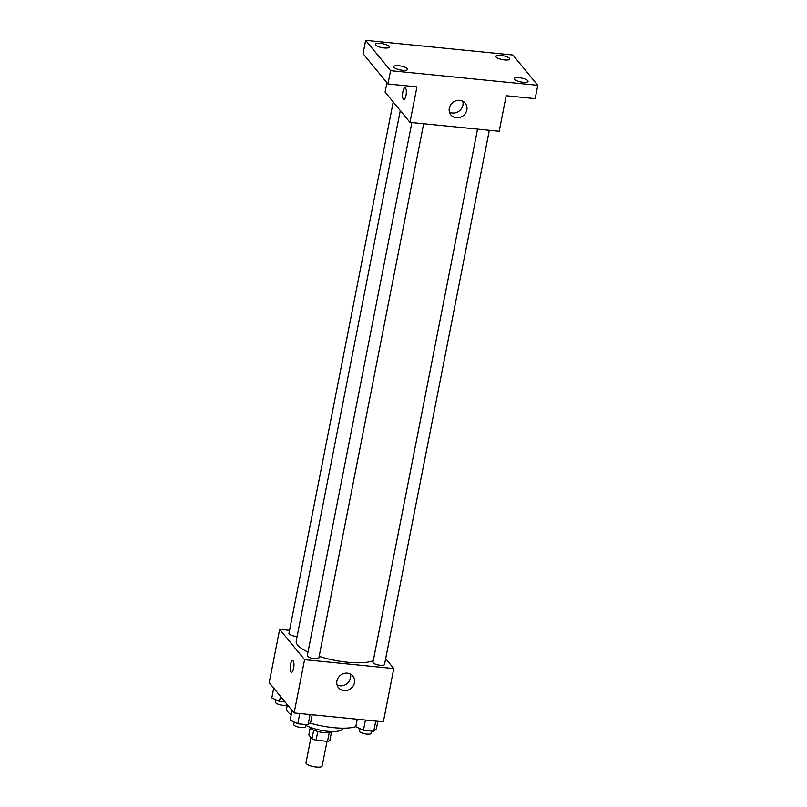 <?xml version="1.0" encoding="UTF-8"?>
<svg xmlns="http://www.w3.org/2000/svg" width="807" height="807" viewBox="0 0 807 807"><rect width="100%" height="100%" fill="white"/><g stroke="black" fill="none" stroke-linecap="round" stroke-linejoin="round"><path stroke-width="1.21" d="M310.947 737.537L305.994 762.797A8.252 2.31 11.1 0 0 313.641 766.65A8.252 2.31 11.1 0 0 322.175 765.974L327.017 741.3M329.216 732.716L327.521 741.351L316.082 740.211A11.197 3.127 11.1 0 1 311.986 738.798L308.788 734.915L310.14 728.025M327.521 741.351A11.197 3.127 11.1 0 0 329.831 740.574L331.475 732.211M332.434 731.535A11.782 3.299 -168.9 0 1 320.419 732.1A11.782 3.299 -168.9 0 1 309.505 727.036M317.787 731.495L316.082 740.211M313.691 730.123L311.986 738.798M342.804 728.176L342.733 728.509A21.204 5.931 -168.9 0 1 328.278 731.313A21.204 5.931 -168.9 0 1 305.641 725.261M355.806 726.673A37.707 10.541 -168.9 0 1 309.908 723.022M291.176 714.841A37.707 10.541 -168.9 0 1 286.667 708.284L287.373 704.723M385.665 658.643L393.796 668.539L383.345 721.821L294.121 712.944L269.215 682.621L279.666 629.339L289.552 630.328M400.282 110.589L296.219 640.99A41.288 11.54 11.1 0 0 308.002 652.056M319.158 656.363A41.288 11.54 11.1 0 0 373.268 660.64M393.796 668.539L304.572 659.662L279.666 629.339M411.873 122.583L307.285 655.698A5.891 1.644 11.1 0 0 312.743 658.451A5.891 1.644 11.1 0 0 318.846 657.967L423.655 123.764M393.211 101.985L288.956 633.384A5.891 1.644 11.1 0 0 297.107 636.471M489.324 130.29L384.515 664.504A5.891 1.644 -168.9 0 1 379.361 665.15A5.891 1.644 -168.9 0 1 373.157 662.809A5.891 1.644 -168.9 0 1 372.955 662.234L477.542 129.12M304.572 659.662L294.121 712.944M354.475 682.732A9.27 8.423 -39.4 0 1 347.686 690.197A9.27 8.423 -39.4 0 1 338.537 687.746A9.27 8.423 -39.4 0 1 340.352 675.348A9.27 8.423 -39.4 0 1 352.861 675.984A9.27 8.423 -39.4 0 1 354.475 682.732M291.478 672.292A5.891 1.816 95.7 0 1 290.974 671.989A5.891 1.816 95.7 0 1 290.359 665.382A5.891 1.816 95.7 0 1 292.648 660.57A5.891 1.816 95.7 0 1 293.869 666.612A5.891 1.816 95.7 0 1 291.478 672.292A5.891 1.816 95.7 0 1 290.974 671.979A5.891 1.816 95.7 0 1 290.369 665.392A5.891 1.816 95.7 0 1 292.648 660.57M350.389 673.996A9.27 8.423 -39.4 0 1 350.541 677.941A9.27 8.423 -39.4 0 1 337.074 684.941M537.785 85.32L390.568 70.673L365.662 40.35L512.879 54.997L537.785 85.32L535.172 98.636L506.171 95.751L499.2 131.279L409.976 122.402L385.08 92.079L386.916 82.728M365.662 40.35L363.049 53.676L387.955 83.989L390.568 70.673M409.976 122.402L416.947 86.874L387.955 83.989M466.85 109.954A9.27 8.423 -39.4 0 1 460.061 117.408A9.27 8.423 -39.4 0 1 450.911 114.957A9.27 8.423 -39.4 0 1 452.727 102.57A9.27 8.423 -39.4 0 1 465.236 103.195A9.27 8.423 -39.4 0 1 466.85 109.954M403.853 99.513A5.891 1.816 95.7 0 1 403.349 99.2A5.891 1.816 95.7 0 1 402.733 92.593A5.891 1.816 95.7 0 1 405.023 87.781A5.891 1.816 95.7 0 1 406.244 93.824A5.891 1.816 95.7 0 1 403.853 99.513A5.891 1.816 95.7 0 1 403.349 99.2A5.891 1.816 95.7 0 1 402.743 92.603A5.891 1.816 95.7 0 1 405.023 87.781M462.764 101.208A9.27 8.423 -39.4 0 1 462.915 105.162A9.27 8.423 -39.4 0 1 449.449 112.153M398.799 65.73A7.071 1.977 -168.9 0 1 407.596 69.362A7.071 1.977 -168.9 0 1 402.532 70.28A7.071 1.977 -168.9 0 1 393.725 66.638A7.071 1.977 -168.9 0 1 398.799 65.73M519.244 77.714A7.071 1.977 -168.9 0 1 528.05 81.346A7.071 1.977 -168.9 0 1 522.976 82.264A7.071 1.977 -168.9 0 1 514.18 78.622A7.071 1.977 -168.9 0 1 519.244 77.714M500.915 55.39A7.071 1.977 -168.9 0 1 509.721 59.032A7.071 1.977 -168.9 0 1 504.647 59.94A7.071 1.977 -168.9 0 1 495.851 56.308A7.071 1.977 -168.9 0 1 500.915 55.39M380.47 43.407A7.071 1.977 -168.9 0 1 389.267 47.048A7.071 1.977 -168.9 0 1 384.203 47.956A7.071 1.977 -168.9 0 1 375.396 44.324A7.071 1.977 -168.9 0 1 380.47 43.407M377.878 721.276L376.405 728.771L373.742 731.293L363.443 730.274L355.796 726.724L357.269 719.229M375.749 721.065L373.742 731.293M365.45 720.046L363.443 730.274M359.922 728.64L359.448 731.051A5.891 1.644 11.1 0 0 364.915 733.805A5.891 1.644 11.1 0 0 371.008 733.321L371.452 731.071M312.208 714.75L310.735 722.245L308.072 724.757L297.773 723.738L290.127 720.187L292.043 710.422M310.08 714.538L308.072 724.757M299.78 713.509L297.773 723.738M294.252 722.104L293.778 724.525A5.891 1.644 11.1 0 0 299.246 727.268A5.891 1.644 11.1 0 0 305.339 726.794L305.782 724.535M285.113 701.979L279.444 701.414L271.798 697.873L273.714 688.109M280.443 696.3L279.444 701.414M275.923 699.79L275.449 702.201A5.891 1.644 11.1 0 0 280.917 704.955A5.891 1.644 11.1 0 0 287.01 704.471L287.04 704.329"/></g></svg>

